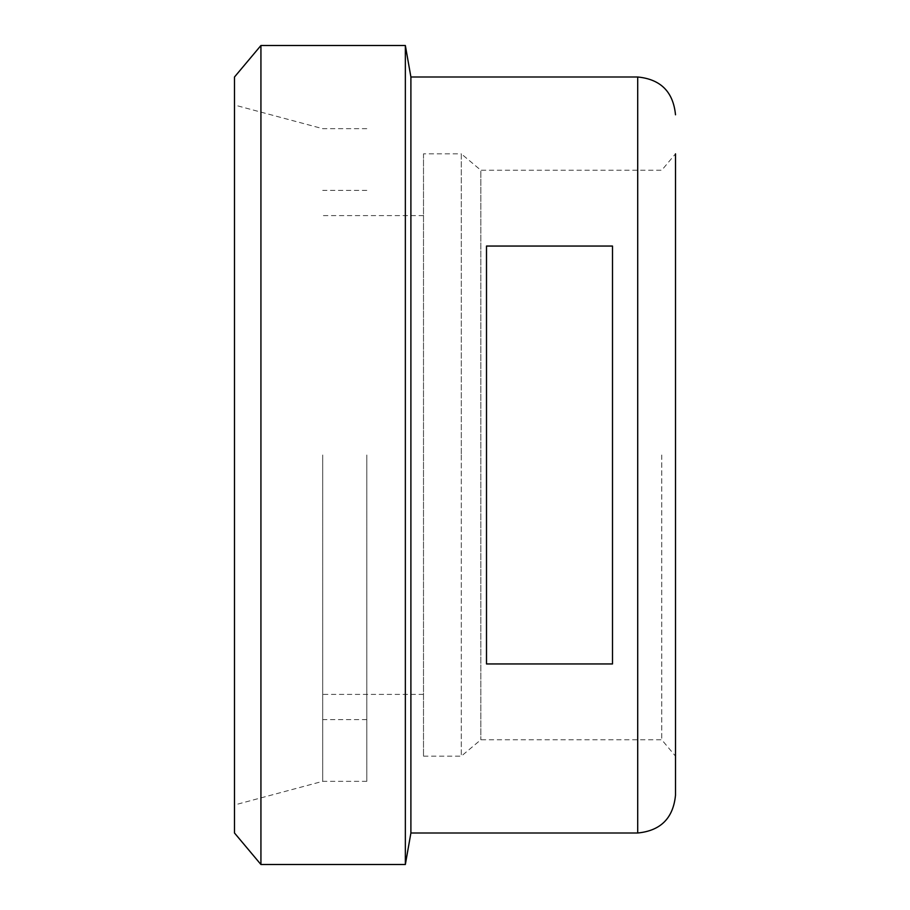 <?xml version="1.0" encoding="UTF-8"?>
<svg xmlns="http://www.w3.org/2000/svg" width="910" height="910" viewBox="0 0 910 910"><rect width="100%" height="100%" fill="white"/><g stroke="black" fill="none" stroke-linecap="round" stroke-linejoin="round"><path stroke-width="0.68" stroke-dasharray="4.55 3.41" d="M661.741 455L661.741 739.762L661.741 455M423.503 153.835L423.503 756.164L423.503 153.835L461.302 153.835L461.302 455L461.302 153.835L480.844 170.238L480.844 739.762L480.844 170.238L661.741 170.238L675.504 153.835L675.504 795.203M461.302 455L461.302 756.164L461.302 455M410.899 76.997L410.899 833.003M486.497 455L486.497 663.947L612.498 663.947L612.498 246.053L486.497 246.053L486.497 455M612.498 246.053L612.498 663.947L612.498 246.053M486.497 246.053L486.497 663.947L486.497 246.053M322.697 455L322.697 781.337L322.697 455M234.496 76.997L234.496 833.003M366.798 455L366.798 781.337L366.798 455M405.348 45.5L405.348 864.5M260.931 45.5L260.931 864.5M637.705 833.003L637.705 76.997M423.503 756.164L461.302 756.164L480.844 739.762L661.741 739.762L675.504 756.164M366.798 128.663L322.697 128.663L234.496 105.025M366.798 781.337L322.697 781.337L234.496 804.975M366.798 190.395L322.697 190.395M366.798 719.605L322.697 719.605M423.503 215.602L322.697 215.602M423.503 694.398L322.697 694.398"/><path stroke-width="1.36" d="M675.504 114.796C673.264 91.842 660.66 79.238 637.705 76.997L637.705 833.003C660.66 830.762 673.264 818.158 675.504 795.203L675.504 153.835M637.705 833.003L410.899 833.003L410.899 76.997L405.348 45.5L260.931 45.5L260.931 864.5L405.348 864.5L405.348 45.5M486.497 663.947L486.497 246.053L612.498 246.053L612.498 663.947L486.497 663.947M260.931 864.5L234.496 833.003L234.496 76.997L260.931 45.5M637.705 76.997L410.899 76.997M410.899 833.003L405.348 864.5"/></g></svg>
